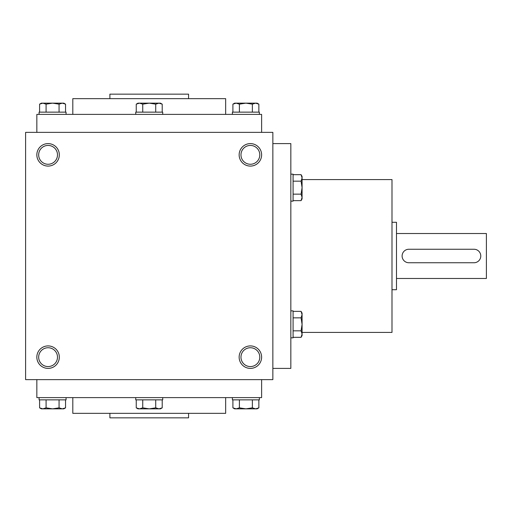 <?xml version="1.0" encoding="UTF-8"?>
<svg xmlns="http://www.w3.org/2000/svg" width="512" height="512" viewBox="0 0 512 512"><rect width="100%" height="100%" fill="white"/><g stroke="black" fill="none" stroke-linecap="round" stroke-linejoin="round"><path stroke-width="0.77" d="M109.894 98.656L109.894 94.157L188.563 94.157L188.563 98.656M109.894 413.344L109.894 417.843L188.563 417.843L188.563 413.344M72.806 114.387L72.806 98.656L225.658 98.656L225.658 114.387M36.838 132.371L36.838 114.387L261.619 114.387L261.619 132.371M36.838 379.629L36.838 397.613L261.619 397.613L261.619 379.629M72.806 397.613L72.806 413.344L225.658 413.344L225.658 397.613M272.858 132.371L272.858 379.629L25.6 379.629L25.6 132.371L272.858 132.371M59.315 357.152A11.238 11.238 0 0 0 42.458 347.418A11.238 11.238 0 0 0 42.458 366.886A11.238 11.238 0 0 0 59.315 357.152M36.838 154.848A11.238 11.238 0 0 1 53.696 145.114A11.238 11.238 0 0 1 53.696 164.582A11.238 11.238 0 0 1 36.838 154.848M261.619 357.152A11.238 11.238 0 0 0 244.762 347.418A11.238 11.238 0 0 0 244.762 366.886A11.238 11.238 0 0 0 261.619 357.152M239.142 154.848A11.238 11.238 0 0 1 256 145.114A11.238 11.238 0 0 1 256 164.582A11.238 11.238 0 0 1 239.142 154.848M57.491 357.152A9.414 9.414 0 0 0 43.373 348.998A9.414 9.414 0 0 0 43.373 365.306A9.414 9.414 0 0 0 57.491 357.152M38.662 154.848A9.414 9.414 0 0 1 52.787 146.694A9.414 9.414 0 0 1 52.787 163.002A9.414 9.414 0 0 1 38.662 154.848M259.795 357.152A9.414 9.414 0 0 0 245.67 348.998A9.414 9.414 0 0 0 245.67 365.306A9.414 9.414 0 0 0 259.795 357.152M240.966 154.848A9.414 9.414 0 0 1 255.085 146.694A9.414 9.414 0 0 1 255.085 163.002A9.414 9.414 0 0 1 240.966 154.848M272.858 368.39L290.842 368.39L290.842 143.61L272.858 143.61M302.08 332.422L391.994 332.422L391.994 179.578L302.08 179.578M474.035 249.254L408.851 249.254A6.746 6.746 0 0 0 402.106 256A6.746 6.746 0 0 0 408.851 262.746L474.035 262.746A6.746 6.746 0 0 0 480.781 256A6.746 6.746 0 0 0 474.035 249.254M391.994 222.285L396.486 222.285L396.486 289.715L391.994 289.715M396.486 233.523L486.4 233.523L486.4 278.477L396.486 278.477M293.088 317.856L301.075 317.856L302.08 314.611L301.075 311.366L302.08 313.107L302.08 334.08L301.075 337.325L302.08 334.08L302.08 335.584L301.075 337.325L293.088 337.325M302.08 334.08L301.075 330.835L302.08 324.346L301.075 317.856M290.842 310.861L293.088 310.861L293.088 337.83L290.842 337.83M293.088 330.835L301.075 330.835M293.088 311.366L301.075 311.366L302.08 314.611M293.088 181.165L301.075 181.165L302.08 177.92L301.075 174.675L302.08 176.416L302.08 197.389L301.075 200.634L302.08 197.389L302.08 198.893L301.075 200.634L293.088 200.634M302.08 197.389L301.075 194.144L302.08 187.654L301.075 181.165M290.842 174.17L293.088 174.17L293.088 201.139L290.842 201.139M293.088 194.144L301.075 194.144M293.088 174.675L301.075 174.675L302.08 177.92M142.739 112.141L142.739 104.154L139.494 103.149L136.25 104.154L137.99 103.149L158.963 103.149L162.208 104.154L158.963 103.149L160.467 103.149L162.208 104.154L162.208 112.141M158.963 103.149L155.718 104.154L149.229 103.149L142.739 104.154M135.744 114.387L135.744 112.141L162.714 112.141L162.714 114.387M155.718 112.141L155.718 104.154M136.25 112.141L136.25 104.154L139.494 103.149M239.398 112.141L239.398 104.154L236.154 103.149L232.909 104.154L234.643 103.149L255.616 103.149L258.861 104.154L255.616 103.149L257.126 103.149L258.861 104.154L258.861 112.141M255.616 103.149L252.371 104.154L245.888 103.149L239.398 104.154M232.397 114.387L232.397 112.141L259.373 112.141L259.373 114.387M252.371 112.141L252.371 104.154M232.909 112.141L232.909 104.154L236.154 103.149M46.086 112.141L46.086 104.154L42.842 103.149L39.597 104.154L41.338 103.149L62.304 103.149L65.549 104.154L62.304 103.149L63.814 103.149L65.549 104.154L65.549 112.141M62.304 103.149L59.066 104.154L52.576 103.149L46.086 104.154M39.085 114.387L39.085 112.141L66.061 112.141L66.061 114.387M59.066 112.141L59.066 104.154M39.597 112.141L39.597 104.154L42.842 103.149M155.718 407.846L158.963 408.851L162.208 407.846L158.963 408.851L137.99 408.851L136.25 407.846L139.494 408.851L142.739 407.846L149.229 408.851L155.718 407.846L155.718 399.859M162.208 399.859L162.208 407.846L160.467 408.851L158.963 408.851M162.714 397.613L162.714 399.859L135.744 399.859L135.744 397.613M136.25 399.859L136.25 407.846M142.739 399.859L142.739 407.846M252.371 399.859L252.371 407.846L255.616 408.851L258.861 407.846L255.616 408.851L234.643 408.851L232.909 407.846L236.154 408.851L232.909 407.846L232.909 399.859M258.861 399.859L258.861 407.846L257.126 408.851L255.616 408.851M259.373 397.613L259.373 399.859L232.397 399.859L232.397 397.613M236.154 408.851L239.398 407.846L245.888 408.851L252.371 407.846M239.398 399.859L239.398 407.846M59.066 399.859L59.066 407.846L62.304 408.851L65.549 407.846L62.304 408.851L41.338 408.851L39.597 407.846L42.842 408.851L39.597 407.846L39.597 399.859M65.549 399.859L65.549 407.846L63.814 408.851L62.304 408.851M66.061 397.613L66.061 399.859L39.085 399.859L39.085 397.613M42.842 408.851L46.086 407.846L52.576 408.851L59.066 407.846M46.086 399.859L46.086 407.846M302.08 335.584L301.075 337.325"/></g></svg>
